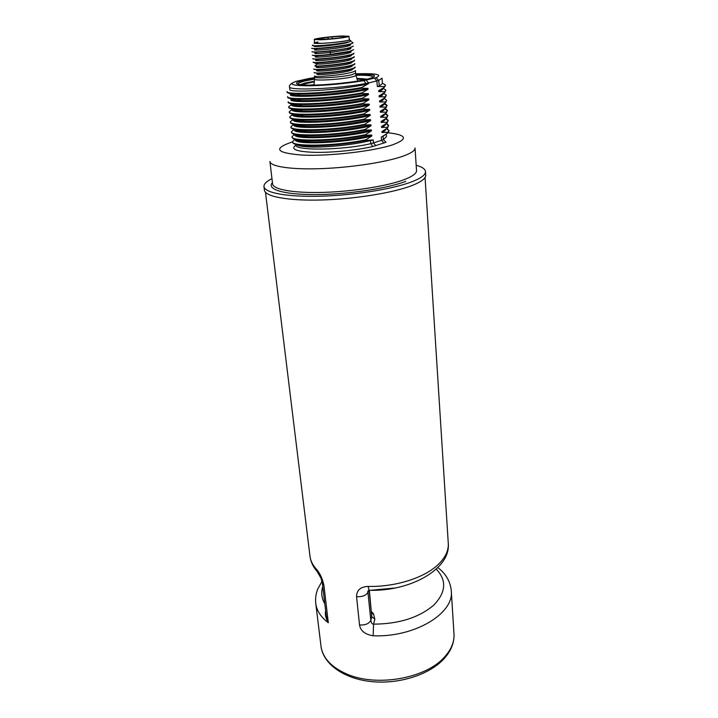 <?xml version="1.0" encoding="UTF-8"?>
<svg xmlns="http://www.w3.org/2000/svg" width="718" height="718" viewBox="0 0 718 718"><rect width="100%" height="100%" fill="white"/><g stroke="black" fill="none" stroke-linecap="round" stroke-linejoin="round"><path stroke-width="1.08" d="M371.529 611.691L373.432 613.719L374.841 619.069L373.557 624.148C372.166 624.202 371.26 622.928 370.838 620.316C369.007 623.754 365.238 625.306 359.521 624.965L356.568 596.685C356.658 590.178 360.517 586.759 368.119 586.418L369.088 590.277C410.157 591.659 450.769 569.087 448.274 543.427C448.696 550.814 445.151 558.03 437.63 565.057C423.71 578.062 395.079 587.082 368.119 586.418M436.257 569.114C446.928 580.35 446.058 592.386 433.645 605.238C418.89 617.668 398.867 623.978 373.557 624.148L373.154 635.789C414.762 637.539 454.332 613.28 451.281 590.905L454.045 634.945C454.153 642.772 450.787 650.328 443.966 657.616C425.316 678.465 376.896 687.036 347.422 674.292C332.039 667.704 323.279 658.693 321.134 647.277L315.758 603.47C316.665 610.659 320.856 617.085 328.314 622.739L326.223 615.73L322.346 583.043L323.917 585.358L328.314 622.739C325.658 617.983 324.778 614.078 325.658 611.009M373.154 635.789C365.04 634.452 360.499 630.844 359.521 624.965M317.966 572.479L316.225 568.934C319.833 572.964 322.4 578.439 323.917 585.358M322.346 583.043L321.045 578.268L317.132 571.492C313.075 566.852 310.688 561.772 309.988 556.253C310.535 560.74 312.617 564.967 316.225 568.934M371.744 613.953L373.432 613.719M369.357 590.393L371.753 616.762L374.841 619.069M368.864 590.34L367.804 591.147L370.838 620.316L371.753 616.762L369.231 591.228L368.038 592.135C366.171 595.473 362.348 596.99 356.568 596.685M369.573 590.286L367.804 591.147M425.496 171.593L425.72 175.174C425.891 178.378 421.412 181.798 412.303 185.423C393.679 192.747 355.141 199.057 321.574 199.99C287.954 200.95 264.96 196.561 264.404 190.135L263.973 186.572C264.511 192.9 287.523 197.19 321.188 196.194C354.8 195.224 393.401 188.951 412.051 181.708C421.179 178.118 425.657 174.752 425.496 171.593C425.227 169.044 422.121 166.935 416.18 165.257M271.96 178.638C266.432 181.376 263.766 184.023 263.973 186.572M387.038 128.316L389.003 130.99L387.962 132.92L381.276 137.156L384.767 135.155M296.148 144.48C297.539 145.745 301.722 146.553 308.686 146.912C324.401 147.773 353.444 144.928 370.56 140.54L373.225 139.938L365.983 140.423L365.92 139.768L371.852 135.944L371.771 135.029L365.552 135.289L365.498 134.634L371.43 130.847L371.359 129.922L365.121 130.137L365.058 129.482L371.018 125.722L370.937 124.788L364.681 124.977L364.627 124.313L370.596 120.579L370.515 119.646L364.25 119.789L364.197 119.125L370.174 115.418L370.093 114.485L363.811 114.575L363.757 113.92L369.752 110.24L369.671 109.298L363.371 109.351L363.317 108.687L369.33 105.034L369.249 104.101L362.931 104.11L362.877 103.446L368.899 99.82L368.819 98.878L362.491 98.842L362.437 98.178L368.469 94.579L368.397 93.636L362.051 93.555L361.998 92.891L368.047 89.319L367.966 88.368L361.603 88.251L361.549 87.578C330.513 93.277 285.45 95.063 287.029 91.518L287.092 92.155C287.272 93.187 290.646 93.798 297.243 94.004C311.433 94.471 341.068 91.985 361.603 88.251M386.535 128.684L388.95 130.676M292.226 83.1C290.027 84.544 289.121 85.774 289.516 86.779L289.803 89.445C287.963 93.044 338.088 90.423 365.947 84.401L368.648 83.575L361.549 87.578M382.407 83.126L385.548 85.038L384.453 86.555L377.318 86.528L379.212 86.079L382.434 83.512L382.03 78.199L378.772 80.371L379.212 86.079M384.453 86.555L384.498 87.21L378.682 90.683L382.308 88.664M382.829 88.619C382.882 89.517 381.527 90.522 378.763 91.626L378.682 90.683M378.763 91.626L384.839 91.707L384.893 92.362L379.086 95.871L382.613 93.887M383.215 93.717C383.277 94.641 381.922 95.673 379.158 96.804L379.086 95.871M379.158 96.804L385.225 96.849L385.279 97.495L379.49 101.032L382.9 99.093M383.6 98.797C383.663 99.748 382.317 100.807 379.562 101.956L379.49 101.032M379.562 101.956L385.62 101.965L385.665 102.611L379.894 106.174L383.188 104.29M383.986 103.85C384.049 104.837 382.712 105.914 379.966 107.099L379.894 106.174M379.966 107.099L386.006 107.063L386.051 107.709L380.289 111.299L383.466 109.468M384.372 108.894C384.444 109.908 383.107 111.012 380.361 112.223L380.289 111.299M380.361 112.223L386.383 112.143L386.437 112.789L380.693 116.406L383.735 114.638M384.758 113.965C384.776 114.997 383.448 116.11 380.755 117.321L380.693 116.406M380.755 117.321L386.769 117.205L386.822 117.851L381.087 121.495L384.004 119.789M385.144 119.035C385.108 120.077 383.78 121.198 381.159 122.41L381.087 121.495M381.159 122.41L387.155 122.248L387.199 122.886L381.482 126.556L384.265 124.923M385.521 124.097C385.431 125.138 384.112 126.269 381.554 127.472L381.482 126.556M381.554 127.472L387.532 127.274L387.585 127.912L381.868 131.609L384.516 130.048M385.898 129.132C385.763 130.182 384.444 131.313 381.94 132.525L381.868 131.609M381.94 132.525L387.908 132.283L387.962 132.92M365.983 140.423C347.539 144.273 321.314 146.49 306.415 145.709C297.539 145.233 292.944 144.112 292.63 142.343L292.63 142.317M388.959 130.362L387.908 132.283M386.033 123.738L388.573 125.713M386.562 123.361L388.582 125.399L387.585 127.912M388.582 125.399L387.532 127.274M385.53 118.766L388.196 120.732M386.078 118.389L388.214 120.418L387.199 122.886M388.214 120.418L387.155 122.248M385.027 113.785L387.819 115.733M385.584 113.399L387.837 115.418L386.822 117.851M387.837 115.418L386.769 117.205M384.507 108.795L387.433 110.725M385.09 108.391L387.46 110.392L386.437 112.789M387.46 110.392L386.383 112.143M383.986 103.787L387.056 105.69M384.588 103.374L387.074 105.358L386.051 107.709M387.074 105.358L386.006 107.063M384.067 98.339L386.697 100.305L385.665 102.611M386.697 100.305L385.62 101.965M383.538 93.286L386.311 95.234L385.279 97.495M386.311 95.234L385.225 96.849M383.008 88.224L385.934 90.145L384.893 92.362M385.934 90.145L384.839 91.707M385.548 85.038L384.498 87.21M368.047 89.319C340.897 95.638 288.43 98.429 290.359 94.552L290.26 93.636C290.431 94.597 293.608 95.171 299.792 95.368C315.085 95.916 349.379 92.622 367.966 88.368M361.998 92.891C331.025 98.662 286.033 100.323 287.586 96.625L287.658 97.253M362.051 93.555C341.723 97.307 312.42 99.757 298.132 99.246C291.337 99.012 287.846 98.357 287.658 97.271M290.817 98.725C290.996 99.748 294.272 100.376 300.662 100.592C316.064 101.193 349.98 97.926 368.397 93.636M368.469 94.579C341.382 101.014 289.013 103.688 290.916 99.64M362.437 98.178C331.536 104.029 286.617 105.564 288.151 101.705L288.223 102.333M362.491 98.842C342.369 102.611 313.407 105.025 299.029 104.469C292.02 104.209 288.421 103.5 288.223 102.351M368.899 99.82C341.876 106.363 289.587 108.921 291.472 104.711L291.373 103.805C291.58 104.891 294.963 105.564 301.524 105.806C317.051 106.452 350.581 103.212 368.819 98.878M362.877 103.446C332.039 109.378 287.2 110.787 288.708 106.776L290.889 104.936M362.931 104.11C343.016 107.888 314.385 110.276 299.927 109.683C292.702 109.396 288.986 108.633 288.78 107.413L288.78 107.395M369.33 105.034C342.36 111.694 290.162 114.144 292.029 109.764L291.939 108.948C292.325 110.051 295.807 110.734 302.404 111.003C318.029 111.694 351.183 108.472 369.249 104.101M363.317 108.687C332.551 114.709 287.774 115.984 289.264 111.82L291.427 109.917M363.371 109.351C343.671 113.148 315.373 115.508 300.842 114.88C293.393 114.557 289.56 113.749 289.336 112.457L289.264 111.82M292.522 114.072C293.061 115.194 296.651 115.903 303.283 116.181C319.016 116.908 351.775 113.713 369.671 109.298M369.752 110.24C342.845 117.007 290.736 119.341 292.576 114.799L292.495 114.063M363.757 113.92C333.053 120.014 288.349 121.171 289.821 116.846L291.975 114.88M363.811 114.575C344.317 118.389 316.36 120.723 301.748 120.059C294.084 119.709 290.126 118.856 289.892 117.483L289.884 117.456M293.106 119.179C293.806 120.328 297.494 121.046 304.163 121.342C319.995 122.105 352.376 118.937 370.093 114.485M370.174 115.418C343.33 122.302 291.311 124.519 293.124 119.816L293.052 119.161M364.197 119.125C333.556 125.3 288.923 126.332 290.368 121.854L292.513 119.825M364.25 119.789C344.963 123.613 317.347 125.91 302.673 125.219C294.766 124.842 290.691 123.936 290.44 122.491L290.44 122.464M293.707 124.268C294.551 125.435 298.338 126.18 305.06 126.485C320.982 127.292 352.969 124.133 370.515 119.646M370.596 120.579C343.814 127.571 291.876 129.68 293.671 124.815L293.608 124.241M364.627 124.313C334.058 130.568 289.498 131.475 290.925 126.853L293.052 124.761M364.681 124.977C345.609 128.809 318.343 131.089 303.597 130.362C295.457 129.967 291.257 129.007 290.996 127.481L290.987 127.454M294.308 129.339C295.295 130.532 299.182 131.295 305.958 131.618C321.96 132.444 353.561 129.312 370.937 124.788M371.018 125.722C344.29 132.83 292.441 134.813 294.209 129.796L294.156 129.312M365.058 129.482C334.552 135.819 290.072 136.599 291.472 131.825L293.59 129.671M365.121 130.137C346.247 133.988 319.33 136.24 304.531 135.496C296.157 135.074 291.822 134.06 291.544 132.453L291.535 132.426M294.918 134.401C296.04 135.621 300.025 136.393 306.855 136.734C322.947 137.587 354.154 134.463 371.359 129.922M371.43 130.847C344.766 138.062 293.007 139.938 294.757 134.76M365.498 134.634C335.046 141.042 290.637 141.706 292.02 136.779L294.129 134.562M365.552 135.289C346.893 139.139 320.318 141.374 305.473 140.611C296.848 140.163 292.388 139.095 292.091 137.407L292.082 137.38M295.529 139.445C296.794 140.692 300.869 141.482 307.762 141.832C323.935 142.711 354.746 139.606 371.771 135.029M371.852 135.944C345.241 143.277 293.572 145.036 295.295 139.705M365.92 139.768C335.548 146.257 291.203 146.795 292.567 141.724L294.658 139.436M299.927 84.706L305.617 82.866L314.349 81.313M356.882 78.307L367.436 79.168C355.024 82.166 327.758 85.065 310.93 85.164C293.877 84.903 291.885 83.144 304.944 79.895L314.61 78.109M309.341 85.164L314.017 84.706M300.106 84.733L314.296 81.861M357.124 79.151L365.516 79.599M352.116 69.377L352.565 69.431M355.392 70.454C355.401 71.019 354.064 71.674 351.371 72.401C340.835 75.39 313.533 77.472 314.448 75.964L314.547 76.988C313.685 78.962 341.014 77.364 351.578 74.807L355.625 73.182L355.392 70.454M350.24 62.43L351.892 62.574M354.8 63.552C354.809 64.09 353.462 64.719 350.761 65.428C340.188 68.327 312.833 70.472 313.757 69.081L317.159 69.843C324.186 69.933 342.755 67.923 350.617 65.823L350.797 65.778C353.498 65.06 354.836 64.441 354.827 63.893L354.8 63.552M350.581 65.85L352.233 66.002M355.096 67.007C355.105 67.555 353.768 68.201 351.066 68.919C340.511 71.863 313.183 73.972 314.098 72.527L317.571 73.326C324.626 73.433 342.98 71.459 350.842 69.341L351.102 69.269C353.794 68.542 355.132 67.905 355.123 67.348L355.096 67.007M351.479 58.418C352.341 58.939 351.228 59.603 348.149 60.42C341.221 62.287 324.662 64.108 318.613 64.099L316.126 63.606M351.829 61.91C352.601 62.448 351.452 63.121 348.383 63.938C341.454 65.814 325.092 67.618 319.016 67.591C315.884 67.573 315.364 67.295 317.473 66.747M352.17 65.383C352.861 65.948 351.667 66.63 348.607 67.456C341.678 69.341 325.514 71.127 319.429 71.064C316.243 71.037 315.696 70.741 317.787 70.184M352.502 68.865C353.112 69.44 351.892 70.131 348.849 70.956C341.912 72.859 325.936 74.618 319.833 74.546C317.033 74.519 316.225 74.277 317.419 73.819M314.825 65.957L316.737 66.352C323.746 66.415 342.549 64.387 350.402 62.304L350.492 62.278C353.193 61.577 354.539 60.958 354.53 60.429L354.504 60.088C354.512 60.608 353.166 61.227 350.456 61.927C341.759 64.27 319.806 66.424 314.825 65.957L317.096 64.073L314.511 62.816L316.315 62.852C323.306 62.897 342.333 60.833 350.178 58.768L350.187 58.768C352.897 58.077 354.243 57.476 354.234 56.964L354.207 56.614C354.216 57.126 352.861 57.727 350.151 58.418C339.542 61.227 312.124 63.435 313.066 62.161L314.511 62.816M351.47 62.87L349.944 62.753M351.084 59.432L349.648 59.325M351.838 66.298L350.24 66.173M349.89 59.002L351.551 59.136M330.226 54.397C319.205 55.492 313.254 55.762 312.366 55.205L315.48 55.833C322.355 55.825 341.651 53.742 349.576 51.723L353.615 49.641L349.54 51.373L330.226 54.397L330.424 52.558L317.392 53.581C314.439 53.617 314.035 53.392 316.18 52.926M349.199 52.118L350.842 52.234M353.911 53.132C353.911 53.626 352.565 54.218 349.846 54.9C339.219 57.664 311.765 59.899 312.716 58.688L315.893 59.352C322.822 59.361 341.992 57.296 349.881 55.25L349.944 55.232C352.619 54.559 353.947 53.976 353.938 53.482L353.911 53.132M349.54 55.564L351.201 55.69M350.752 51.418C351.811 51.902 350.788 52.549 347.674 53.356C340.763 55.187 323.8 57.063 317.796 57.099C314.798 57.117 314.367 56.884 316.512 56.39M351.12 54.918C352.08 55.421 351.003 56.085 347.907 56.893C340.987 58.741 324.222 60.59 318.2 60.599C315.157 60.608 314.699 60.357 316.826 59.854M352.906 42.506L353.041 42.981L349.271 44.57C341.463 46.553 321.502 48.716 314.637 48.779L311.666 48.214C310.616 49.695 354.019 45.081 353.014 42.667L351.524 41.886M348.49 45.207L350.097 45.297M353.31 46.14L349.235 47.837C338.573 50.502 311.056 52.809 312.016 51.714L315.049 52.315L329.921 51.202L349.262 48.187L353.31 46.14M348.84 48.662L350.474 48.77M350.258 41.357L346.956 42.703C340.063 44.471 322.49 46.419 316.575 46.526C313.712 46.589 313.362 46.401 315.543 45.97M349.989 44.39C351.281 44.83 350.348 45.458 347.198 46.266C340.296 48.052 322.929 49.982 316.979 50.063C314.071 50.107 313.694 49.901 315.866 49.452M350.375 47.909C351.551 48.375 350.564 49.012 347.431 49.811L330.424 52.558L329.921 51.202M349.271 39.517C350.393 39.786 349.361 40.226 346.175 40.836C335.809 42.865 309.709 44.417 314.601 42.739M313.111 45.09C311.531 45.548 312.213 45.764 315.157 45.755C321.736 45.764 340.126 43.87 347.359 42.182L347.674 42.12C351.066 41.312 351.793 40.729 349.863 40.379M348.966 42.12L348.14 42.102M349.424 45.593L348.445 45.548M348.472 40.244L345.825 40.845C338.241 42.326 319.16 43.861 315.516 43.295C313.811 43.062 314.637 42.613 317.993 41.967M317.625 71.019L318.621 70.633M350.689 55.986L349.343 55.896M350.276 52.531L349.047 52.45M349.854 49.066L348.742 49.004M314.278 39.49L314.628 43.008L321.251 43.34C331.895 42.999 350.052 40.684 349.289 39.786L348.984 36.268L342.091 35.99C331.492 36.385 313.676 38.61 314.278 39.49L320.91 39.777C331.563 39.409 349.747 37.121 348.984 36.268M327.911 37.318L331.851 36.923C340.108 36.223 344.667 36.106 345.546 36.582C346.408 37.695 317.078 40.414 317.715 39.158L327.911 37.318L328.081 39.095M322.777 586.633C320.91 592.512 321.583 598.211 324.796 603.73M395.268 587.979L370.282 590.295M272.436 182.587C266.216 189.274 283.538 194.731 315.435 194.587C347.216 194.497 387.181 188.538 405.787 181.349M404.279 179.608C412.59 176.404 416.673 173.379 416.53 170.552L415.04 148.016C415.166 150.574 411.028 153.338 402.627 156.318C385.656 162.259 351.057 167.563 321.027 168.64C290.943 169.735 270.327 166.54 269.914 161.478L272.589 183.907C273.073 189.516 293.581 193.268 323.423 192.379C353.211 191.518 387.487 186.016 404.279 179.608M388.115 132.776C406.846 134.912 408.363 138.924 392.647 144.812C373.674 151.193 329.876 156.273 302.915 155.124C275.909 153.078 272.463 148.644 292.576 141.832M295.897 145.162C290.144 149.2 296.283 151.597 314.304 152.342C331.707 152.746 356.891 150.242 372.795 146.526L386.033 142.263L383.367 139.642L386.49 136.617L386.302 134.131M383.098 136.214L383.367 139.642L381.527 140.36L381.276 137.156M383.906 143.097L381.527 140.36L373.468 142.927L373.225 139.938M375.864 145.691L373.468 142.927L370.82 143.636L370.56 140.54M372.795 146.526L370.82 143.636C343.608 150.233 294.344 150.942 295.879 145.018M368.648 83.575L368.594 82.929L376.878 80.919L377.318 86.528M314.592 77.616L308.462 78.603M308.839 78.54L296.247 81.322C288.017 84.168 291.984 85.666 308.148 85.801C323.926 85.702 348.481 83.414 363.864 80.604L376.053 77.697C383.026 74.546 376.241 73.245 355.697 73.801M376.053 77.697L378.772 80.371L376.878 80.919L374.455 78.154M366.153 80.129L368.594 82.929L365.875 83.494L363.864 80.604M355.769 74.286C375.918 74.008 379.804 75.641 367.428 79.168M365.947 84.401L365.875 83.494C337.954 88.87 287.73 90.89 289.516 86.779M297.988 80.874L297.369 81.017M296.247 81.322L295.242 81.646M306.568 78.98L305.985 79.106M298.625 84.5C297.09 83.468 299.702 82.193 306.451 80.658L314.547 79.133M356.011 75.282C368.549 75.067 374.096 75.848 372.651 77.634M314.547 76.988L314.583 78.962C312.267 81.179 340.853 79.653 351.937 76.934C354.97 76.225 356.308 75.623 355.949 75.13L355.625 73.182M328.297 39.077L328.144 37.417M332.111 37.031L332.263 38.736L332.093 37.049M425.065 177.49L448.274 543.427M454.045 634.945C454.126 643.516 450.635 651.621 443.58 659.232C428.852 674.929 398.993 684.29 371.888 681.651C344.837 679.04 324.051 664.823 321.134 647.277M265.481 192.289L309.988 556.253M322.032 581.329L317.688 589.182C315.857 593.849 315.211 598.615 315.758 603.47M369.501 591.12L369.519 590.331M451.281 590.905C450.437 581.67 445.968 573.888 437.881 567.561M306.415 145.709L308.677 146.912M299.792 95.368L297.243 94.004M300.662 100.592L298.132 99.246M301.533 105.806L299.029 104.469M288.708 106.776L288.78 107.413M302.404 111.003L299.936 109.683M303.283 116.181L300.842 114.88M289.821 116.846L289.892 117.483M304.172 121.342L301.748 120.059M290.368 121.854L290.44 122.491M305.06 126.485L302.673 125.219M290.925 126.853L290.996 127.481M305.958 131.618L303.597 130.362M291.472 131.825L291.544 132.453M306.855 136.734L304.531 135.496M292.02 136.779L292.091 137.407M307.762 141.832L305.473 140.611M292.567 141.724L292.63 142.343M304.944 83.414L305.617 82.866M364.403 79.501L362.662 78.549M356.011 75.336L357.681 81.062M314.565 79.177L313.972 85.119M317.473 67.555L318.065 67.07M348.383 63.938L350.402 62.304M319.016 67.591L316.737 66.352M348.607 67.456L350.617 65.823M319.429 71.064L317.159 69.843M348.849 70.956L350.842 69.341M319.833 74.546L317.571 73.326M316.171 53.59L316.665 53.186M349.899 52.163L349.451 51.911M316.503 57.09L317.015 56.668M316.817 60.59L317.365 60.141M349.451 45.252L348.84 44.92M315.848 50.072L316.315 49.695M349.675 48.707L349.145 48.42M349.271 44.57L347.198 46.266M314.637 48.779L316.979 50.063M315.157 45.755L316.575 46.526M347.674 42.12L346.956 42.703M347.431 49.811L349.495 48.133M350.312 66.953L350.222 65.921M350.007 63.462L349.935 62.681M349.702 59.971L349.612 58.912M349.397 56.471L349.298 55.394M349.092 52.961L349.029 52.252M348.786 49.443L348.688 48.321M348.472 45.916L348.374 44.776M352.08 68.991L352.152 69.763M317.365 73.326L317.473 74.421M318.738 71.064L318.621 69.825M318.056 64.099L317.93 62.825M317.715 60.599L317.58 59.307M317.365 57.099L317.239 55.789M316.674 50.063L316.539 48.716M317.392 53.581L315.049 52.315M347.674 53.356L349.729 51.687M317.796 57.099L315.48 55.833M347.907 56.893L349.944 55.232M318.2 60.599L315.893 59.352M348.149 60.42L350.178 58.768M318.613 64.099L316.315 62.852"/></g></svg>
